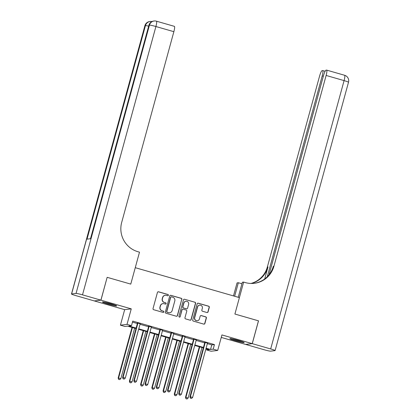 <?xml version="1.0" encoding="UTF-8"?>
<svg xmlns="http://www.w3.org/2000/svg" width="420" height="420" viewBox="0 0 420 420"><rect width="100%" height="100%" fill="white"/><g stroke="black" fill="none" stroke-linecap="round" stroke-linejoin="round"><path stroke-width="0.63" d="M168.378 295.292A0.651 0.64 83.2 0 0 167.932 294.483L158.571 291.795A0.929 0.913 83.2 0 0 157.442 292.435L153.032 308.564A0.929 0.913 83.2 0 0 153.667 309.708L163.034 312.401A0.651 0.64 83.2 0 0 163.821 311.95A0.651 0.64 83.2 0 0 163.375 311.147L162.162 310.8A2.982 2.924 83.2 0 1 160.125 307.12L160.493 305.776A2.982 2.924 83.2 0 1 164.099 303.723L165.312 304.07A0.651 0.64 83.2 0 0 166.1 303.618A0.651 0.64 83.2 0 0 165.653 302.815L164.441 302.468A2.982 2.924 83.2 0 1 162.403 298.788L162.776 297.444A2.982 2.924 83.2 0 1 166.378 295.391L167.591 295.738A0.651 0.64 83.2 0 0 168.378 295.292M167.748 295.764A0.651 0.64 83.2 0 0 167.753 294.504L158.393 291.816A0.929 0.913 83.2 0 0 158.125 291.779M163.191 312.428A0.651 0.64 83.2 0 0 163.196 311.168L162.162 310.8M165.47 304.096A0.651 0.64 83.2 0 0 165.475 302.836L164.441 302.468M238.429 340.447A7.397 0.536 -164.7 0 0 229.898 338.662A7.397 0.536 -164.7 0 0 235.646 340.778A7.397 0.536 -164.7 0 0 244.178 342.568A7.397 0.536 -164.7 0 0 238.429 340.447M110.948 303.802A7.397 0.536 -164.7 0 0 102.417 302.017A7.397 0.536 -164.7 0 0 108.166 304.132A7.397 0.536 -164.7 0 0 116.692 305.923A7.397 0.536 -164.7 0 0 110.948 303.802M206.939 312.512A0.929 0.913 83.2 0 0 208.063 311.866L209.302 307.34A0.929 0.913 83.2 0 0 208.666 306.196L198.266 303.203A0.929 0.913 83.2 0 0 197.143 303.849L192.733 319.972A0.929 0.913 83.2 0 0 193.368 321.121L203.763 324.109A0.929 0.913 83.2 0 0 204.892 323.468L206.388 318.003A0.929 0.913 83.2 0 0 205.748 316.853L201.301 315.578A0.929 0.913 83.2 0 0 200.172 316.218L199.432 318.927A2.489 2.447 83.2 0 1 197.374 320.723A2.489 2.447 83.2 0 1 194.717 317.572L197.621 306.957A2.489 2.447 83.2 0 1 199.684 305.161A2.489 2.447 83.2 0 1 202.335 308.312L201.852 310.081A0.929 0.913 83.2 0 0 202.487 311.231L206.939 312.512M207.349 343.639L211.775 344.909L214.441 344.589L213.197 349.151L217.686 350.443L211.092 351.236L206.603 349.944L209.276 349.624L205.973 348.673M258.463 320.838L234.906 314.044L258.468 320.822L252.226 343.639L221.928 334.929L217.686 350.443M238.24 297.286L242.351 282.256L243.642 282.104L234.906 314.044L239.4 297.617L135.261 267.682L130.767 284.109L139.503 252.168L137.886 251.701A23.72 23.289 -96.8 0 1 121.684 222.432L173.87 31.684L155.915 26.523L82.509 294.851L100.91 300.143L94.322 300.93L75.915 295.638A5.691 0.41 -164.7 0 1 71.495 294.01L144.9 25.683A5.691 0.41 15.3 0 1 145.005 25.636L71.6 293.963A5.691 0.41 -164.7 0 0 71.495 294.01M107.2 277.337L130.767 284.109L107.153 277.326L100.958 300.153L94.364 300.946L124.667 309.656L120.419 325.169L127.013 324.377L131.502 325.668L128.83 325.988L136.127 328.088M124.667 309.656L131.255 308.863L100.958 300.153M131.255 308.863L127.013 324.377M214.441 344.589L132.746 321.106L131.502 325.668M181.897 299.465A0.929 0.913 83.2 0 0 181.262 298.316L170.861 295.328A0.929 0.913 83.2 0 0 169.738 295.969L165.322 312.097A0.929 0.913 83.2 0 0 165.963 313.241L176.358 316.234A0.929 0.913 83.2 0 0 177.487 315.588L181.718 299.486A0.929 0.913 83.2 0 0 181.083 298.337L170.683 295.349A0.929 0.913 83.2 0 0 170.42 295.312M184.564 299.266L194.964 302.253A0.929 0.913 83.2 0 1 195.599 303.403L191.189 319.531A0.929 0.913 83.2 0 1 190.06 320.171L185.614 318.89A0.929 0.913 83.2 0 1 184.973 317.746L186.764 311.204A0.929 0.913 83.2 0 0 186.128 310.055L183.178 309.204A0.929 0.913 83.2 0 0 182.049 309.85L180.185 316.659A0.651 0.64 83.2 0 1 179.65 317.126A0.651 0.64 83.2 0 1 178.957 316.302L183.44 299.906A0.929 0.913 83.2 0 1 184.564 299.266L194.964 302.253M221.246 337.418L245.637 344.426L252.226 343.639M132.473 322.114L137.372 323.526M140.018 324.282L148.596 326.75M151.242 327.511L159.821 329.973M162.461 330.734L171.04 333.202M173.686 333.963L182.264 336.425M184.905 337.187L193.484 339.654M196.13 340.415L204.708 342.878M140.207 323.778L137.408 322.969M151.426 327.002L148.628 326.198M162.65 330.225L159.852 329.422M173.875 333.454L171.071 332.651M185.094 336.677L182.296 335.874M196.319 339.906L193.515 339.098M207.538 343.13L204.74 342.326M206.882 348.936L206.603 349.944M135.996 328.556L127.58 326.141L124.908 326.461L120.419 325.169M206.099 348.201L210.525 349.471L213.197 349.151M138.768 328.85L147.347 331.312M149.993 332.073L158.571 334.541M161.212 335.296L169.79 337.764M172.436 338.525L181.015 340.993M183.656 341.749L192.234 344.216M194.88 344.978L203.459 347.44M203.327 347.912L194.749 345.445M192.108 344.689L183.53 342.221M180.884 341.46L172.305 338.998M169.664 338.237L161.086 335.769M158.44 335.008L149.861 332.546M147.221 331.784L138.642 329.317M211.775 344.909L210.525 349.471M165.239 295.297L165.06 295.318A2.982 2.924 83.2 0 0 162.598 297.47L162.776 297.444M164.262 302.489A2.982 2.924 83.2 0 1 162.23 298.814L162.598 297.47M162.96 303.629L162.781 303.649A2.982 2.924 83.2 0 0 160.314 305.797L160.493 305.776M161.984 310.821A2.982 2.924 83.2 0 1 159.947 307.141L160.314 305.797M176.626 316.265A0.929 0.913 83.2 0 0 177.308 315.614L181.718 299.486M171.491 296.861A0.651 0.64 83.2 0 0 170.698 297.308L166.829 311.462A0.651 0.64 83.2 0 0 167.276 312.27L168.551 312.637A2.982 2.924 83.2 0 0 172.153 310.58L174.804 300.904A2.982 2.924 83.2 0 0 172.767 297.229L171.491 296.861M171.239 296.84L171.061 296.861A0.651 0.64 83.2 0 0 170.52 297.329L170.698 297.308M169.691 312.727L169.512 312.748A2.982 2.924 83.2 0 1 168.373 312.659L167.097 312.291A0.651 0.64 83.2 0 1 166.651 311.488L170.52 297.329M190.328 320.208A0.929 0.913 83.2 0 0 191.011 319.552L195.421 303.424A0.929 0.913 83.2 0 0 194.785 302.274M182.821 309.178L182.642 309.199A0.929 0.913 83.2 0 0 181.871 309.871L180.185 316.659M179.56 317.131A0.651 0.64 83.2 0 0 180.012 316.68M188.622 304.416A2.489 2.447 83.2 0 0 185.966 301.266A2.489 2.447 83.2 0 0 183.908 303.062L182.884 306.805A0.929 0.913 83.2 0 0 183.519 307.949L186.47 308.8A0.929 0.913 83.2 0 0 187.598 308.159L188.622 304.416M185.966 301.266L185.787 301.287A2.489 2.447 83.2 0 0 183.729 303.082L183.908 303.062M186.827 308.831L186.648 308.852A0.929 0.913 83.2 0 1 186.296 308.821L183.341 307.976A0.929 0.913 83.2 0 1 182.705 306.826L183.729 303.082M184.385 299.287A0.929 0.913 83.2 0 0 184.123 299.25M199.684 305.161L199.505 305.183A2.489 2.447 83.2 0 0 197.442 306.978L197.621 306.957M197.374 320.723L197.195 320.744A2.489 2.447 83.2 0 1 194.539 317.594L197.442 306.978M204.031 324.145A0.929 0.913 83.2 0 0 204.713 323.489L206.209 318.024A0.929 0.913 83.2 0 0 205.574 316.874L201.122 315.599A0.929 0.913 83.2 0 0 200.855 315.562M207.207 312.543A0.929 0.913 83.2 0 0 207.884 311.887L209.123 307.367A0.929 0.913 83.2 0 0 208.488 306.217L198.088 303.224A0.929 0.913 83.2 0 0 197.825 303.193M132.006 327.411L118.157 378.021L120.85 378.614L134.647 328.172M132.405 327.526L118.603 377.969L118.639 379.386L119.716 379.622L118.818 379.365M120.85 378.614L119.716 379.622M118.639 379.386L118.157 378.021M137.839 323.405L137.393 323.458L122.609 377.491L123.055 377.438L137.839 323.405A0.95 0.929 83.2 0 0 137.865 323.048L137.849 322.917M123.27 378.83L124.168 379.092L123.27 378.83L123.055 377.438L125.302 378.079L140.081 324.051A0.95 0.929 83.2 0 1 140.238 323.731L140.317 323.626M137.393 323.458A0.95 0.929 83.2 0 0 137.419 323.101L137.387 322.786M122.609 377.491L123.092 378.856M124.168 379.092L125.302 378.079M143.225 330.635L129.381 381.25L132.069 381.843L145.871 331.396M143.624 330.75L129.827 381.197L129.864 382.615L130.94 382.851L130.042 382.594M132.069 381.843L130.94 382.851M129.864 382.615L129.381 381.25M154.45 333.863L140.6 384.473L143.293 385.067L157.091 334.619M154.849 333.979L141.047 384.421L141.083 385.838L142.159 386.075L141.262 385.817M143.293 385.067L142.159 386.075M141.083 385.838L140.6 384.473M165.669 337.087L151.825 387.702L154.513 388.29L168.315 337.848M166.068 337.202L152.271 387.649L152.308 389.067L153.384 389.303L152.486 389.041M154.513 388.29L153.384 389.303M152.308 389.067L151.825 387.702M149.058 326.634L148.612 326.687L133.833 380.714L134.279 380.662L149.058 326.634A0.95 0.929 83.2 0 0 149.09 326.272L149.074 326.146M134.495 382.058L135.392 382.316L134.495 382.058L134.279 380.662L136.521 381.308L151.305 327.274A0.95 0.929 83.2 0 1 151.463 326.954L151.541 326.855M148.612 326.687A0.95 0.929 83.2 0 0 148.643 326.324L148.607 326.009M133.833 380.714L134.316 382.079M135.392 382.316L136.521 381.308M160.282 329.858L159.836 329.91L145.052 383.943L145.499 383.885L160.282 329.858A0.95 0.929 83.2 0 0 160.309 329.495L160.293 329.369M145.714 385.282L146.612 385.544L145.714 385.282L145.499 383.885L147.746 384.531L162.524 330.503A0.95 0.929 83.2 0 1 162.682 330.178L162.761 330.078M159.836 329.91A0.95 0.929 83.2 0 0 159.863 329.553L159.831 329.233M145.052 383.943L145.535 385.303M146.612 385.544L147.746 384.531M171.502 333.081L171.055 333.139L156.277 387.167L156.723 387.114L171.502 333.081A0.95 0.929 83.2 0 0 171.533 332.724L171.518 332.593M156.938 388.51L157.836 388.768L156.938 388.51L156.723 387.114L158.965 387.76L173.749 333.727A0.95 0.929 83.2 0 1 173.906 333.406L173.985 333.302M171.055 333.139A0.95 0.929 83.2 0 0 171.087 332.776L171.05 332.462M156.277 387.167L156.76 388.531M157.836 388.768L158.965 387.76M176.894 340.316L163.044 390.925L165.737 391.519L179.534 341.072M177.292 340.426L163.49 390.873L163.527 392.291L164.603 392.527L163.706 392.269M165.737 391.519L164.603 392.527M163.527 392.291L163.044 390.925M182.726 336.31L182.28 336.362L167.496 390.395L167.942 390.338L182.726 336.31A0.95 0.929 83.2 0 0 182.753 335.947L182.737 335.822M168.158 391.734L169.055 391.991L168.158 391.734L167.942 390.338L170.189 390.983L184.968 336.956A0.95 0.929 83.2 0 1 185.126 336.63L185.204 336.53M182.28 336.362A0.95 0.929 83.2 0 0 182.306 336.005L182.275 335.685M167.496 390.395L167.979 391.755M169.055 391.991L170.189 390.983M113.993 304.742A6.405 0.462 15.3 0 1 105.683 302.489A6.405 0.462 15.3 0 1 105.347 302.374M104.638 302.227A7.35 0.53 -164.7 0 0 105.084 302.379A7.35 0.53 -164.7 0 0 114.676 304.973M241.474 341.387A6.405 0.462 15.3 0 1 239.227 340.877A6.405 0.462 15.3 0 1 232.827 339.019M232.124 338.872A7.35 0.53 -164.7 0 0 239.521 341.024A7.35 0.53 -164.7 0 0 242.156 341.618M82.509 294.851A5.691 0.41 -164.7 0 0 76.052 293.428L71.6 293.963M148.649 26.145A5.691 0.41 15.3 0 0 145.451 25.583A5.691 5.591 -96.8 0 1 150.16 21.478L149.714 21.536A5.691 5.591 83.2 0 0 145.005 25.636L145.451 25.583L87.024 239.148L90.589 238.723L149.011 25.158L149.457 25.106A5.691 0.41 15.3 0 1 155.915 26.523A5.691 0.992 -74 0 0 156.418 21.179A5.691 5.691 0 0 0 154.166 21L153.72 21.053A5.691 5.591 83.2 0 0 149.011 25.158A5.691 0.41 15.3 0 0 148.911 25.205L90.494 238.733M100.91 300.143L107.153 277.326M174.3 26.339A5.691 0.992 106 0 1 174.374 26.345A5.691 0.992 106 0 1 173.87 31.684M243.642 282.104L245.259 282.566A23.72 23.289 83.2 0 0 254.321 283.3A23.72 23.289 83.2 0 0 273.945 266.201L326.13 75.453A5.691 0.992 -74 0 0 326.634 70.108A5.691 0.992 -74 0 0 326.555 70.103L326.03 70.166A5.691 0.992 -74 0 0 323.463 75.773L269.031 274.743M233.489 295.921L237.053 282.891L238.345 282.739L241.936 283.773M252.273 343.649L245.684 344.442L264.086 349.729A5.691 0.41 -164.7 0 0 270.543 351.151L274.995 350.616A5.691 0.41 -164.7 0 0 275.1 350.569A5.691 0.41 -164.7 0 0 270.68 348.941L252.273 343.649L258.515 320.833M234.649 296.252L238.345 282.739M267.267 276.733L322.198 75.925A5.691 0.992 -74 0 0 322.702 70.581A5.691 0.992 -74 0 0 322.628 70.576L322.103 70.639A5.691 0.992 -74 0 0 319.536 76.24L267.356 266.994A23.72 23.289 83.2 0 1 250.997 283.453M251.323 283.458A23.72 23.289 83.2 0 0 267.997 266.915L264.7 278.959M254 283.337A23.72 23.289 83.2 0 0 273.305 266.28L273.945 266.201M188.113 343.539L174.269 394.154L176.957 394.742L190.759 344.3M188.512 343.655L174.715 394.096L174.752 395.514L175.828 395.75L174.93 395.493M176.957 394.742L175.828 395.75M174.752 395.514L174.269 394.154M199.337 346.762L185.488 397.378L188.181 397.971L201.978 347.524M199.736 346.878L185.934 397.325L185.971 398.743L187.047 398.979L186.149 398.722M188.181 397.971L187.047 398.979M185.971 398.743L185.488 397.378M193.946 339.533L193.499 339.586L178.721 393.619L179.167 393.566L193.946 339.533A0.95 0.929 83.2 0 0 193.977 339.176L193.961 339.045M179.382 394.963L180.28 395.22L179.382 394.963L179.167 393.566L181.409 394.212L196.192 340.179A0.95 0.929 83.2 0 1 196.35 339.859L196.429 339.754M193.499 339.586A0.95 0.929 83.2 0 0 193.531 339.229L193.494 338.914M178.721 393.619L179.203 394.984M180.28 395.22L181.409 394.212M205.17 342.762L204.724 342.815L189.945 396.842L190.386 396.79L205.17 342.762A0.95 0.929 83.2 0 0 205.196 342.4L205.18 342.274M190.601 398.186L191.499 398.444L190.601 398.186L190.386 396.79L192.633 397.435L207.412 343.408A0.95 0.929 83.2 0 1 207.569 343.082L207.648 342.983M204.724 342.815A0.95 0.929 83.2 0 0 204.75 342.452L204.719 342.137M189.945 396.842L190.423 398.207M191.499 398.444L192.633 397.435M137.865 323.048L137.419 323.101M149.09 326.272L148.643 326.324M160.309 329.495L159.863 329.553M171.533 332.724L171.087 332.776M182.753 335.947L182.306 336.005M76.052 293.428L149.457 25.106A5.691 5.591 -96.8 0 1 154.166 21M267.997 266.915L267.356 266.994M270.68 348.941L344.085 80.614L326.13 75.453M323.332 76.251L322.198 75.925M344.085 80.614A5.691 0.41 15.3 0 1 348.506 82.246A5.691 5.691 0 0 0 344.589 75.269A5.691 0.992 106 0 1 344.085 80.614M344.51 75.264A5.691 0.992 106 0 1 344.589 75.269L326.634 70.108M193.977 339.176L193.531 339.229M205.196 342.4L204.75 342.452M151.977 21.557A5.691 5.691 0 0 0 150.16 21.478M149.714 21.536A5.691 5.691 0 0 0 144.9 25.683M174.374 26.345L156.418 21.179M153.72 21.053A5.691 5.691 0 0 0 148.911 25.205M325.122 71.274L322.702 70.581M275.1 350.569L348.506 82.246"/></g></svg>
